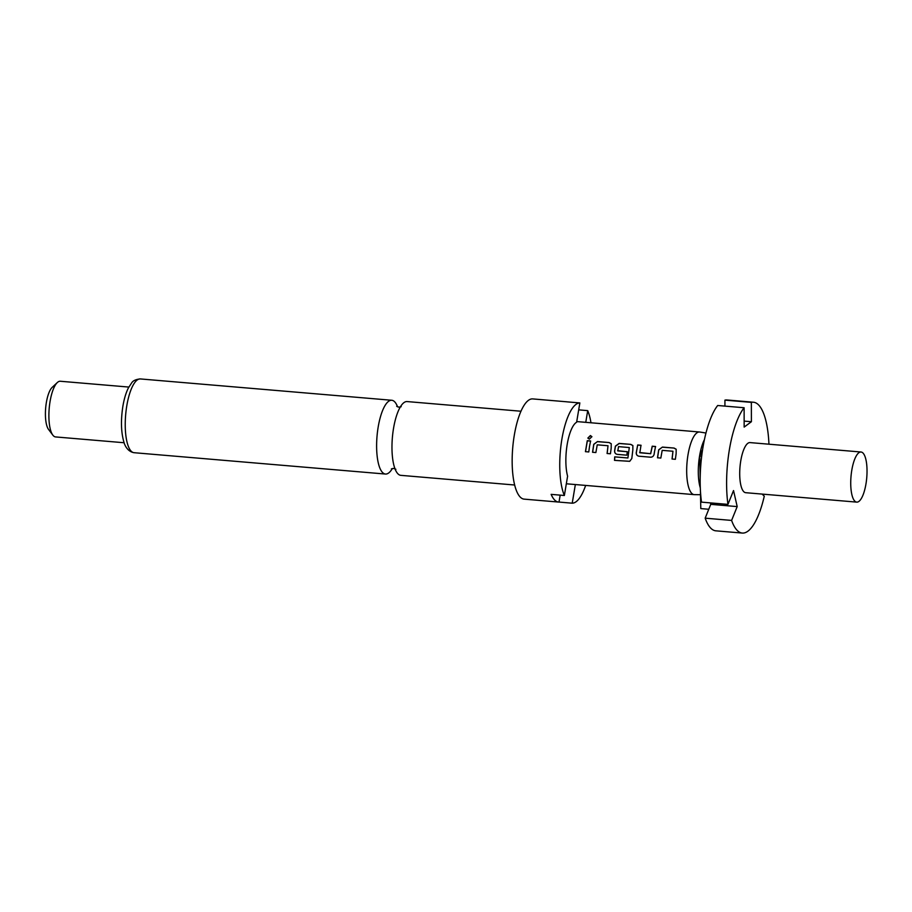 <?xml version="1.0" encoding="UTF-8"?>
<svg xmlns="http://www.w3.org/2000/svg" width="912" height="912" viewBox="0 0 912 912"><rect width="100%" height="100%" fill="white"/><g stroke="black" fill="none" stroke-linecap="round" stroke-linejoin="round"><path stroke-width="1.37" d="M590.395 435.548L591.899 436.666L589.346 439.162L587.852 438.068L590.395 435.548M587.875 438.136L590.452 435.719L591.922 436.745M514.687 485.013L400.835 475.346A37.016 11.617 -85.1 0 1 398.031 473.921A37.016 11.617 -85.1 0 1 393.551 428.252A37.016 11.617 -85.1 0 1 407.105 401.565L520.946 411.232M865.955 483.998A25.148 7.889 -85.1 0 1 856.756 502.124A25.148 7.889 -85.1 0 1 851.808 470.136A25.148 7.889 -85.1 0 1 861.008 452.01A25.148 7.889 -85.1 0 1 865.955 483.998M856.756 502.124L745.731 492.697A25.148 7.889 -85.1 0 1 740.783 460.72A25.148 7.889 -85.1 0 1 749.983 442.594L861.008 452.01M700.291 487.84A30.598 9.599 -85.1 0 1 699.595 455.852A30.598 9.599 -85.1 0 1 704.383 439.721M700.519 494.714L694.442 494.646A31.43 9.861 -85.1 0 1 694.214 494.635A31.43 9.861 -85.1 0 1 688.024 454.655A31.43 9.861 -85.1 0 1 699.527 432.003A31.43 9.861 -85.1 0 1 699.755 432.026L705.945 433.018M579.85 402.933L566.637 401.816A50.297 15.778 -85.1 0 1 567.082 401.827L532.711 398.909A50.297 15.778 94.9 0 0 514.311 435.161A50.297 15.778 94.9 0 0 524.206 499.138L558.566 502.056A50.297 15.778 -85.1 0 1 551.144 494.372L564.368 495.49A50.297 15.778 94.9 0 1 561.883 439.196A50.297 15.778 94.9 0 1 579.85 402.933L576.623 422.245A31.43 9.861 -85.1 0 0 567.196 444.395A31.43 9.861 -85.1 0 0 567.595 476.178L564.368 495.49M558.566 502.056A50.297 15.778 -85.1 0 0 559.01 502.067L572.223 503.196A50.297 15.778 94.9 0 0 585.652 485.423M397.586 406.866A37.016 11.617 94.9 0 0 394.554 401.69A37.016 11.617 94.9 0 0 391.75 400.265A37.016 11.617 94.9 0 0 378.195 426.953A37.016 11.617 94.9 0 0 382.675 472.621A37.016 11.617 94.9 0 0 385.48 474.046A37.016 11.617 94.9 0 0 392.354 468.517M128.843 387.064L60.306 381.25A27.941 8.767 94.9 0 0 57.285 382.573A27.941 8.767 94.9 0 0 50.08 401.383A27.941 8.767 94.9 0 0 52.828 435.115A27.941 8.767 94.9 0 0 55.575 436.928L124.123 442.742M57.285 382.573L52.132 387.418A22.355 7.011 94.9 0 0 46.364 402.477A22.355 7.011 94.9 0 0 48.564 429.461L52.828 435.115M676.134 453.64L675.37 459.295L672.041 459.021L672.965 451.258L662.192 450.346L660.824 458.063L657.495 457.778L658.681 449.821L662.431 447.074L674.093 448.066L676.168 449.228L676.134 453.64M654.485 451.805L654.121 454.222C653.653 456.148 652.49 457.14 650.609 457.197L638.947 456.205C637.1 455.829 636.188 454.666 636.245 452.705L637.682 444.976L641.011 445.25L639.825 452.774L650.598 453.697L652.217 446.207L655.557 446.492L654.485 451.805M632.837 449.969L631.799 458.554L629.69 461.324L614.506 460.366L614.722 456.866L627.901 457.984L629.303 447.553L618.53 446.629L617.812 450.916L627.285 451.714L626.852 455.179L617.299 454.37C615.452 453.994 614.54 452.831 614.597 450.87L615.383 446.15L619.134 443.403L630.796 444.383L632.871 445.558L632.837 449.969M617.629 450.665L627.365 451.771M611.188 448.134L610.424 453.788L607.084 453.503L608.019 445.74L597.246 444.828L595.878 452.546L592.549 452.272L593.735 444.304L597.485 441.556L609.148 442.548L611.222 443.722L611.188 448.134M589.54 446.299L588.776 451.953L585.436 451.668L587.271 440.69L590.6 440.975L589.54 446.299M639.643 452.534L650.598 453.697M672.121 459.044L672.965 451.258M627.901 457.984L629.303 447.553M607.175 453.526L608.019 445.74M572.223 503.196L575.347 484.546M559.01 502.067L560.173 495.136M585.755 422.347L587.716 410.639A50.297 15.778 94.9 0 1 590.976 422.78M578.698 409.864L587.716 410.639M710.425 502.9L710.756 504.347L705.17 518.176L731.606 520.421L737.192 506.593L733.533 490.553L727.947 504.382L701.51 502.136A65.664 20.6 94.9 0 1 717.687 405.498L744.112 407.744L744.158 427.09L751.397 421.72L751.351 402.374A65.664 20.6 -85.1 0 1 753.415 402.226A65.664 20.6 -85.1 0 1 768.953 444.201M727.947 504.382A65.664 20.6 -85.1 0 1 744.112 407.744M705.17 518.176A65.664 20.6 94.9 0 0 715.874 530.83L742.311 533.064A65.664 20.6 -85.1 0 1 731.606 520.421M762.147 494.099L764.279 496.185A65.664 20.6 -85.1 0 1 742.311 533.064M708.772 509.261L700.792 508.588L700.45 491.055M700.188 477.683L699.755 456L702.582 449.593M753.415 402.226L726.978 399.98A65.664 20.6 94.9 0 0 724.926 400.129L724.937 406.114M701.67 456.16L699.755 456M751.351 402.374L724.926 400.129M737.192 506.593L710.756 504.347M751.397 421.72L744.146 421.105M585.527 451.691L587.339 440.815L590.668 441.1M592.629 452.295L593.815 444.406L597.485 441.556M597.554 441.682L609.148 442.548M609.216 442.673L611.257 443.779M629.747 461.301L614.506 460.366M614.597 460.343L614.813 456.866M617.39 454.393C615.532 454.016 614.631 452.865 614.677 450.927L615.463 446.242L619.202 443.517L630.796 444.383M630.865 444.509L632.905 445.615M639.038 456.239C637.18 455.863 636.28 454.7 636.325 452.762L636.245 452.705M650.678 453.754L652.285 446.333L655.625 446.618M636.325 452.762L637.682 444.976M637.75 445.09L641.079 445.375M657.575 457.813L658.76 449.912L662.431 447.074M662.5 447.199L674.093 448.066M674.162 448.191L676.202 449.297M126.825 405.612A37.016 11.617 94.9 0 0 134.11 452.705C127.224 451.622 124.477 444.532 123.929 442.16C121.057 432.334 120.715 420.364 122.881 406.228C124.169 398.692 126.038 392.513 128.512 387.703L131.533 383.108C132.89 380.726 135.831 379.335 140.38 378.936A37.016 11.617 94.9 0 0 126.825 405.612M401.212 406.695L398.897 407.185L396.686 406.319M391.373 468.916L393.699 468.426L395.888 469.281M134.11 452.705L385.48 474.046M694.214 494.635L566.329 483.782M699.527 432.003L576.737 421.572M140.38 378.936L391.75 400.265"/></g></svg>
